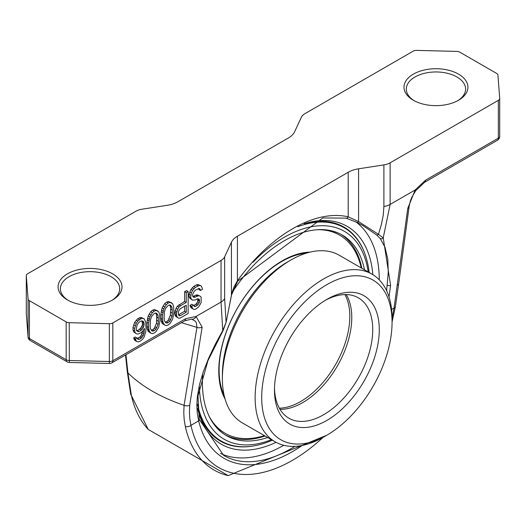 <?xml version="1.0" encoding="UTF-8"?>
<svg xmlns="http://www.w3.org/2000/svg" width="526" height="526" viewBox="0 0 526 526"><rect width="100%" height="100%" fill="white"/><g stroke="black" fill="none" stroke-linecap="round" stroke-linejoin="round"><path stroke-width="0.79" d="M392.061 322.26L392.061 318.48A96.817 55.901 120 0 0 372.007 274.158L339.25 255.248A96.817 55.901 120 0 0 290.845 260.041L287.564 261.935A92.188 53.225 120 0 0 222.38 374.841L222.38 378.621A96.817 55.901 120 0 0 242.433 422.943L275.19 441.853A96.817 55.901 120 0 0 323.602 437.06L326.876 435.166A92.188 53.225 120 0 0 392.061 322.26A92.188 53.225 120 0 0 326.876 284.625A92.188 53.225 120 0 0 261.692 397.531A92.188 53.225 120 0 0 326.876 435.166M290.845 260.041A96.817 55.901 120 0 0 222.38 378.621M372.007 274.158A96.817 55.901 120 0 0 297.4 300.096A96.817 55.901 120 0 0 255.136 397.531A96.817 55.901 120 0 0 275.19 441.853M274.467 390.16A74.12 42.797 -60 0 1 326.876 299.379A74.12 42.797 -60 0 1 379.285 329.638A74.12 42.797 -60 0 1 326.876 420.419A74.12 42.797 -60 0 1 274.467 390.16M325.213 300.372A69.485 40.121 -60 0 1 358.344 297.828A69.485 40.121 -60 0 1 358.344 378.069A69.485 40.121 -60 0 1 288.859 418.183A69.485 40.121 -60 0 1 274.493 388.221M279.996 409.327A69.485 40.121 120 0 0 337.383 365.964A69.485 40.121 120 0 0 346.24 294.58M197.52 404.113A123.091 71.069 120 0 0 236.483 446.258A123.091 71.069 120 0 0 272.33 440.203M369.147 272.507A123.091 71.069 120 0 0 356.464 238.429A123.091 71.069 120 0 0 297.867 226.699M368.213 271.968A120.079 69.327 120 0 0 284.29 237.265A120.079 69.327 120 0 0 252.999 262.237M199.42 387.064A120.079 69.327 120 0 0 271.396 439.664M364.479 269.812A115.812 66.868 120 0 0 342.196 235.017A115.812 66.868 120 0 0 232.111 292.561M202.661 374.854A115.812 66.868 120 0 0 226.384 435.607A115.812 66.868 120 0 0 267.655 437.507M361.855 268.299A115.812 66.868 120 0 0 340.874 234.287M225.089 434.824A115.812 66.868 120 0 0 265.038 435.995M209.124 416.237A114.425 66.066 120 0 0 225.115 433.273L224.457 432.891A114.425 66.066 -60 0 1 212.234 421.845M323.201 229.645A114.425 66.066 -60 0 1 338.882 234.708L339.54 235.083A114.425 66.066 120 0 0 316.79 229.757M224.142 395.407A88.48 51.088 -60 0 1 219.105 369.923A88.48 51.088 -60 0 1 306.257 253.17M279.339 408.196A69.485 40.121 120 0 0 335.417 364.827A69.485 40.121 120 0 0 344.931 294.58M309.978 252.145A89.874 51.89 120 0 0 237.39 308.236A89.874 51.89 120 0 0 225.108 399.142M361.224 267.931A114.425 66.066 120 0 0 339.54 235.083M225.115 433.273A114.425 66.066 120 0 0 264.407 435.627M499.693 98.566L499.693 136.155A4.635 2.676 180 0 1 499.7 136.273L499.7 98.447A4.635 2.676 180 0 0 499.693 98.329L497.944 75.179A4.635 2.676 180 0 0 496.59 73.403L459.829 52.179A4.635 2.676 0 0 0 456.759 51.397L416.651 50.384A4.635 2.676 0 0 0 413.173 51.167L304.955 113.649A13.9 8.021 0 0 0 301.359 117.245L294.58 131.855A23.164 13.374 180 0 1 288.583 137.851L177.801 201.813A23.164 13.374 180 0 1 167.413 205.271L142.105 209.19A13.9 8.021 0 0 0 135.872 211.268L27.654 273.744A4.635 2.676 0 0 0 26.3 275.637A4.635 2.676 0 0 0 26.307 275.749L28.056 298.906A4.635 2.676 0 0 0 29.41 300.681L66.171 321.905L66.171 359.731A4.635 2.676 -60 0 0 67.131 361.849L30.37 340.624A4.635 2.676 -60 0 1 29.41 338.507L66.171 359.731A4.635 2.676 180 0 0 69.241 360.507L109.349 361.52L109.349 323.694L69.241 322.688A4.635 2.676 180 0 1 66.171 321.905M191.556 319.065A4.635 3.728 -76.6 0 0 191.674 319.098A4.635 3.728 -76.6 0 0 191.681 319.098L184.698 320.814L111.867 362.861A4.635 2.676 -120 0 0 112.827 360.737L112.827 322.918A4.635 2.676 180 0 1 109.349 323.694M112.827 322.918L221.045 260.436L221.045 302.042L222.735 330.558L215.285 344.274L208.723 358.035L203.358 371.566L199.492 384.591L197.316 396.9L196.836 405.336L197.289 413.344L198.65 420.879A136.661 78.9 120 0 0 302.18 445.456M389.03 296.96L390.581 285.316L383.224 237.903L390.128 204.423L390.128 162.817A13.9 8.021 180 0 1 383.895 164.894L358.587 168.807A23.164 13.374 0 0 0 348.199 172.272L237.417 236.233A23.164 13.374 0 0 0 231.42 242.23L224.641 256.839A13.9 8.021 180 0 1 221.045 260.436M390.128 162.817L498.346 100.341L498.346 138.16A4.635 2.676 -120 0 1 497.386 140.284L424.554 182.331A4.635 2.676 -120 0 0 425.508 180.214L498.346 138.16A4.635 2.676 180 0 0 499.7 136.273A4.635 4.635 0 0 1 497.386 140.284M499.7 98.447A4.635 2.676 180 0 1 498.346 100.341M458.56 74.14A31.961 18.456 180 0 1 458.56 100.236A31.961 18.456 180 0 1 413.351 100.236A31.961 18.456 180 0 1 413.351 74.14A31.961 18.456 180 0 1 458.56 74.14M112.649 273.849A31.961 18.456 180 0 1 112.649 299.945A31.961 18.456 180 0 1 67.44 299.945A31.961 18.456 180 0 1 67.44 273.849A31.961 18.456 180 0 1 112.649 273.849M457.705 100.709A29.647 17.115 0 0 0 465.602 89.078A29.647 17.115 0 0 0 456.923 76.974A29.647 17.115 0 0 0 424.607 73.265A29.647 17.115 0 0 0 406.309 89.078A29.647 17.115 0 0 0 414.205 100.709M111.795 300.418A29.647 17.115 0 0 0 119.691 288.787A29.647 17.115 0 0 0 111.006 276.683A29.647 17.115 0 0 0 78.696 272.974A29.647 17.115 0 0 0 60.398 288.787A29.647 17.115 0 0 0 68.295 300.418M184.698 320.814A4.635 2.676 -120 0 0 185.658 318.69L112.827 360.737A4.635 2.676 180 0 1 109.349 361.52L109.434 363.479A4.635 4.635 0 0 0 111.867 362.861M185.658 318.69L196.034 316.481L202.142 327.093L189.702 405.165L189.426 412.246L189.84 418.979L190.925 425.343L198.65 420.879A2.314 1.617 -13.7 0 0 199.262 419.4L197.986 395.986L207.987 360.573L223.129 330.479L226.075 322.372M193.535 305.225L191.898 304.278L189.998 305.376L190.313 306.592L191.26 307.914L194.166 309.525L195.751 309.078L198.598 306.967L201.136 302.706L201.136 297.105L199.867 295.967L198.598 295.763L194.166 297.394L193.22 297.006L192.582 295.974L192.582 294.573L194.166 291.325L195.435 290.128L199.236 288.399L200.182 289.247L200.498 290.47L202.398 289.372L202.083 287.689L201.136 285.901L199.551 285.414L195.435 287.327L192.582 290.372L191.319 292.969L190.682 297.538L191.319 299.038L192.582 300.175L195.435 299.925L197.335 298.834L199.236 299.136L199.551 301.286L199.236 302.871L197.335 305.363L195.435 306.461L194.482 306.546L193.535 305.225L191.635 306.323L192.897 308.861M197.756 298.794L197.598 301.924L195.698 304.423L193.66 305.527M201.136 285.901L197.914 284.467L196.329 284.914L193.798 286.381L190.945 289.425L189.044 294.258L189.044 296.592L189.682 298.091L192.582 300.175M198.604 288.531L198.861 289.524L200.498 290.47M199.867 295.967L196.961 294.823L192.838 296.381M188.15 291.529L186.513 290.582L184.613 291.68L184.613 301.483L177.328 306.152L176.065 308.289L174.796 312.286L175.112 315.37L176.065 316.691L178.965 318.302L180.549 317.855L188.15 313.47L188.15 291.529L186.25 292.627L186.25 302.43L180.549 305.718L178.965 307.099L177.703 309.229L176.434 313.233L176.749 316.317L177.703 317.632M171.686 302.904L168.465 301.47L166.564 302.102L164.664 303.666L162.133 307.927L160.864 314.259L161.18 320.61L162.133 323.332L164.717 325.127L166.301 325.614L168.202 324.983L170.102 323.424L172.633 319.157L173.902 312.825L173.587 306.474L172.633 303.752L170.102 302.417L168.202 303.048L166.301 304.613L163.77 308.874L162.501 315.205L162.501 319.407L163.132 322.773L164.717 325.127M157.754 310.945L154.532 309.518L152.632 310.143L150.732 311.708L148.201 315.975L146.932 322.306L147.247 328.658L148.201 331.373L150.784 333.175L152.369 333.662L154.269 333.03L156.169 331.465L158.701 327.205L159.97 320.873L159.654 314.515L158.701 311.8L156.169 310.458L154.269 311.09L152.369 312.654L149.838 316.915L148.569 323.253L148.569 327.448L149.2 330.821L150.784 333.175M144.137 318.809L140.915 317.375L137.746 318.736L134.584 322.431L132.999 327.547L132.999 329.881L133.63 331.847L136.221 333.648L137.805 334.135L140.968 332.774L142.553 331.393L144.453 328.428L144.137 332.347L143.184 335.693L141.284 338.192L139.39 339.29L137.49 338.987L136.852 337.948L135.267 338.862L136.536 341.4L138.121 341.887L139.706 341.44L142.553 339.329L144.137 337.015L145.722 331.899L146.037 328.448L145.722 322.096L144.137 318.809L142.553 318.322L140.968 318.769L137.805 321.064L136.221 323.378L134.636 328.494L134.636 330.828L135.267 332.794L136.221 333.648M136.852 337.948L135.215 337.002L133.63 337.916L134.899 340.453L136.536 341.4M142.487 331.446L141.547 334.746L140.6 336.232L139.646 337.245L137.128 338.396M391.587 309.485L394.04 308.072L407.775 208.368L415.139 189.985L425.508 180.214M184.613 306.178L184.613 311.287L178.531 314.765M169.49 305.014L170.365 306.441L170.68 309.058L170.365 315.311L168.149 320.327L166.564 321.708L165.276 322.07M155.558 313.062L156.432 314.489L156.748 317.106L156.432 323.352L154.217 328.369L152.632 329.749L151.343 330.111M141.908 320.867L142.5 323.931L142.184 325.515L140.6 328.296L137.431 330.591L136.543 330.663L136.221 329.447L137.168 324.7L139.068 322.201L141.284 320.919L143.184 321.222L143.822 322.26L144.137 324.877L143.184 327.757L141.284 330.256L139.068 331.538L138.121 331.617L136.536 330.663M191.727 319.111L195.264 321.182L196.389 322.931L196.948 327.415L184.074 405.316L183.778 412.726L184.199 419.801L185.31 426.501A151.797 87.638 120 0 0 228.192 475.616L326.666 435.291M181.45 322.688L196.948 327.415A4.635 2.913 4.7 0 0 202.142 327.093M125.951 354.728L127.93 372.901L131.362 395.355A151.797 87.638 120 0 0 148.253 429.459L130.711 394.198A4.635 3.202 167.5 0 0 131.362 395.355M191.681 319.098A4.635 3.728 -76.6 0 0 196.034 316.481L221.045 302.042A13.9 8.021 -0 0 0 224.641 298.446L226.088 322.293L222.735 330.558A2.314 0.539 29.8 0 0 223.129 330.473M237.417 236.233L237.417 280.779L234.031 286.887L232.038 292.463L226.134 322.339L231.447 295.158L237.653 281.193L322.786 217.942L346.042 218.132L356.95 222.38A2.314 1.203 116.6 0 1 356.891 222.347M231.42 242.23L231.42 295.014A2.314 0.625 12.3 0 1 231.447 295.158M386.617 290.733L388.273 272.041L387.78 259.154L385.019 247.305L380.245 238.508A2.314 2.012 142.9 0 0 383.224 237.903L378.477 234.313L358.587 221.597L348.199 216.817A136.661 78.9 120 0 0 237.417 280.779A2.314 0.329 35.8 0 1 237.653 281.193M348.199 172.272L348.199 216.817A2.314 1.861 103 0 1 346.069 218.139M358.587 168.807L358.587 221.597A2.314 1.203 116.6 0 1 356.95 222.38L363.025 225.641L357.009 222.406M380.245 238.508L376.57 234.918A2.314 1.328 129 0 0 378.477 234.313L381.416 224.378L383.263 215.095L383.895 206.501L383.895 164.894M376.57 234.918L363.025 225.641M424.554 182.331L415.625 190.793L411.766 197.414L410.346 200.985L409.129 206.527A4.635 2.906 -175.2 0 1 407.775 208.368M26.339 314.042A4.635 3.781 -4.3 0 1 26.313 313.812L26.313 313.812A4.635 3.781 -4.3 0 1 26.307 313.575L26.307 275.749M26.307 313.345A4.635 2.676 0 0 0 26.3 313.457A4.635 2.676 0 0 0 26.307 313.575L28.056 336.732A4.635 2.676 0 0 0 29.41 338.507L29.41 300.681M304.107 223.76A123.577 71.345 -60 0 1 355.846 237.292A123.577 71.345 -60 0 1 364.912 253.861M254.065 445.857A123.577 71.345 -60 0 1 235.181 446.291A123.577 71.345 -60 0 1 197.638 408.452M304.225 223.708A125.793 72.627 -60 0 1 304.955 223.484A125.793 72.627 -60 0 1 372.862 274.664M276.058 442.34A125.793 72.627 -60 0 1 197.776 409.129A125.793 72.627 -60 0 1 197.651 408.57M355.78 221.801A134.34 77.565 -60 0 1 379.285 279.871M283.777 445.298A134.34 77.565 -60 0 1 220.506 453.425M189.998 305.376L191.635 306.323M193.798 305.514L195.435 306.461M195.698 304.423L197.335 305.363M196.645 303.403L198.282 304.35M197.598 301.924L199.236 302.871M197.914 300.339L199.551 301.286M197.914 299.406L199.551 300.353M189.682 298.091L191.319 299.038M189.044 296.592L190.682 297.538M189.044 294.258L190.682 295.204M189.682 292.022L191.319 292.969M190.945 289.425L192.582 290.372M192.214 287.761L193.851 288.708M193.798 286.381L195.435 287.327M196.329 284.914L197.967 285.861M197.914 284.467L199.551 285.414M198.848 288.478L200.182 289.247M193.062 296.756L194.166 297.394M193.798 296.184L195.435 297.124M195.698 295.086L197.335 296.033M196.961 294.823L198.598 295.763M190.313 306.592L191.951 307.539M180.234 308.703L186.25 305.231L186.25 312.234L180.234 315.705L179.287 315.784L178.649 315.219L178.334 312.602L178.649 311.017L180.234 308.703M172.318 313.272L172.002 316.257L169.786 321.268L168.202 322.648L166.617 323.095L165.67 322.714L164.401 320.643L164.086 318.026L164.401 311.773L165.67 308.243L168.202 305.382L169.786 304.935L170.733 305.317L172.002 307.388L172.318 313.272L170.68 312.326M158.385 321.32L158.07 324.299L155.854 329.315L154.269 330.696L152.685 331.143L151.738 330.755L150.469 328.691L150.153 326.067L150.469 319.821L151.738 316.29L154.269 313.424L155.854 312.977L156.801 313.365L158.07 315.429L158.385 321.32L156.748 320.373M175.112 315.37L176.749 316.317M174.796 314.154L176.434 315.1M174.796 312.286L176.434 313.233M175.112 310.702L176.749 311.648M176.065 308.289L177.703 309.229M177.328 306.152L178.965 307.099M178.912 304.771L180.549 305.718M184.613 301.483L186.25 302.43M184.613 291.68L186.25 292.627M178.597 314.758L180.234 315.705M184.613 311.287L186.25 312.234M162.133 323.332L163.77 324.279M161.495 321.833L163.132 322.773M161.18 320.61L162.817 321.557M160.864 318.46L162.501 319.407M160.864 314.259L162.501 315.205M161.18 311.747L162.817 312.687M161.495 310.162L163.132 311.109M162.133 307.927L163.77 308.874M163.08 305.981L164.717 306.928M164.664 303.666L166.301 304.613M166.564 302.102L168.202 303.048M168.465 301.47L170.102 302.417M170.365 315.311L172.002 316.257M170.68 309.058L172.318 310.005M170.365 306.441L172.002 307.388M165.512 322.464L166.617 323.095M166.564 321.708L168.202 322.648M168.149 320.327L169.786 321.268M169.096 318.841L170.733 319.788M148.201 331.373L149.838 332.32M147.563 329.874L149.2 330.821M147.247 328.658L148.884 329.605M146.932 326.508L148.569 327.448M146.932 322.306L148.569 323.253M147.247 319.788L148.884 320.735M147.563 318.204L149.2 319.15M148.201 315.975L149.838 316.915M149.147 314.022L150.784 314.969M150.732 311.708L152.369 312.654M152.632 310.143L154.269 311.09M154.532 309.518L156.169 310.458M156.432 323.352L158.07 324.299M156.748 317.106L158.385 318.052M156.432 314.489L158.07 315.429M151.58 330.506L152.685 331.143M152.632 329.749L154.269 330.696M154.217 328.369L155.854 329.315M155.163 326.889L156.801 327.829M133.63 331.847L135.267 332.794M132.999 329.881L134.636 330.828M132.999 327.547L134.636 328.494M133.63 324.851L135.267 325.791M134.584 322.431L136.221 323.378M136.168 320.117L137.805 321.064M137.746 318.736L139.39 319.683M139.331 317.822L140.968 318.769M140.915 317.375L142.553 318.322M133.952 339.138L135.59 340.079M133.63 337.916L135.267 338.862M137.332 338.731L138.437 339.369M137.746 338.343L139.39 339.29M139.646 337.245L141.284 338.192M140.6 336.232L142.237 337.173M141.547 334.746L143.184 335.693M142.184 332.984L143.822 333.925M142.526 331.413L144.137 332.347M144.019 329.112L144.453 329.361M136.661 330.775L138.121 331.617M137.431 330.591L139.068 331.538M139.646 329.309L141.284 330.256M140.6 328.296L142.237 329.243M141.547 326.81L143.184 327.757M142.184 325.515L143.822 326.462M142.5 323.931L144.137 324.877M142.5 322.53L144.137 323.477M142.184 321.314L143.822 322.26M69.241 322.688L69.327 362.467L109.434 363.479M415.625 190.793A4.635 0.638 -144.3 0 0 415.139 189.985L390.128 204.423A13.9 8.021 180 0 1 383.895 206.501M125.51 354.984L127.292 371.829A4.635 2.413 174.7 0 0 127.93 372.901A162.139 96.817 -1.8 0 0 184.074 405.316A4.635 2.959 4.9 0 0 189.702 405.165M197.316 396.9A2.314 1.486 6.2 0 0 197.993 395.986M224.641 256.839L224.641 298.446M390.581 285.316A2.314 1.486 -173.8 0 1 387.314 285.105M199.262 419.386L223.675 455.437A134.34 77.565 120 0 0 294.895 446.35M185.31 426.501A4.635 3.202 -12.5 0 0 190.925 425.343A147.293 85.041 120 0 0 323.01 437.402M392.061 317.796A147.293 85.041 120 0 0 394.04 308.072A4.635 2.012 -170 0 0 395.328 306.987L392.061 322.024M409.129 206.527L398.701 283.475A4.635 2.913 -174.2 0 1 397.354 285.276M26.3 275.637L26.3 313.457A4.635 4.635 0 0 0 26.313 313.812L28.062 336.962A4.635 3.781 -4.3 0 1 28.056 336.732L28.056 298.906M229.237 444.93L236.483 446.258M356.464 238.436L351.697 232.821M228.192 475.616L148.253 429.459M398.701 283.475L395.328 306.987M28.062 336.962A4.635 4.635 0 0 0 30.37 340.624M127.292 371.829L130.711 394.198M67.131 361.849A4.635 4.635 0 0 0 69.327 362.467"/></g></svg>
